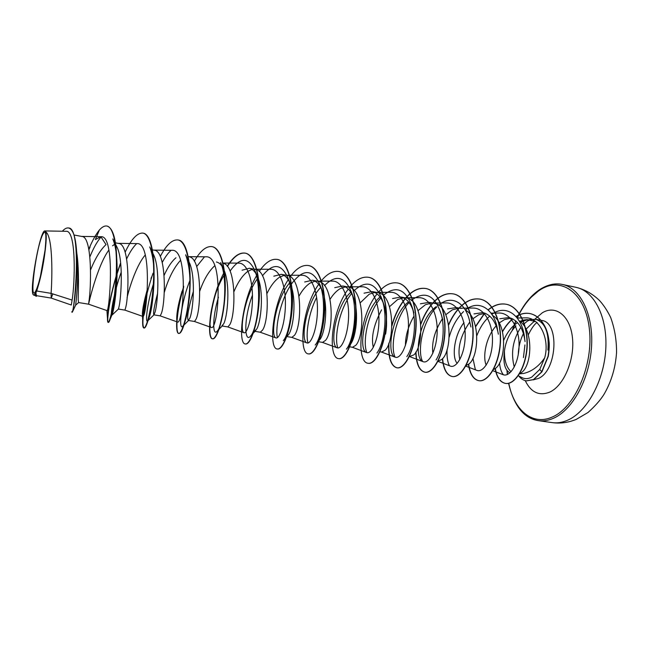 <?xml version="1.0" encoding="UTF-8"?>
<svg xmlns="http://www.w3.org/2000/svg" width="649" height="649" viewBox="0 0 649 649"><rect width="100%" height="100%" fill="white"/><g stroke="black" fill="none" stroke-linecap="round" stroke-linejoin="round"><path stroke-width="0.97" d="M42.542 234.873C45.86 228.529 46.704 233.591 45.073 250.06L40.514 275.857C38.891 282.656 37.382 287.531 35.987 290.476C28.791 305.93 35.598 249.5 42.542 234.873M526.444 380.874L533.681 379.616L541.915 371.893L539.757 369.411L544.681 357.85C538.897 366.296 531.88 371.496 523.629 373.443L519.484 373.848M518.786 375.998C520.92 378.74 523.443 380.355 526.339 380.858L533.47 379.576L541.704 371.861L548.04 356.333C548.876 351.004 549.192 346.542 548.989 342.948C548.356 336.352 547.042 331.071 545.046 327.104C541.331 319.503 536.252 314.976 529.819 313.532L530.03 313.572C536.463 315.016 541.542 319.543 545.265 327.145C547.253 331.112 548.567 336.393 549.2 342.988C549.403 346.574 549.086 351.036 548.259 356.374L541.915 371.893M518.259 375.73L521.764 377.523C524.822 379.113 528.132 378.984 531.709 377.142L539.757 369.411M509.911 372.867C504.744 370.003 502.926 362.645 504.46 350.784C504.232 360.406 506.439 367.391 511.071 371.731M504.46 350.784C505.904 340.83 509.733 332.556 515.955 325.936M521.545 321.726L526.988 319.925L529.973 319.852L527.467 321.06L523.135 324.573M520.839 327.315C512.84 339.719 510.641 352.967 514.259 367.05M547.894 350.079C549.297 332.799 545.265 322.545 535.806 319.324L528.87 319.689M499.811 318.756L508.897 317.539C517.837 320.006 523.216 328.029 525.049 341.601M499.211 322.942L504.435 319.624L511.128 318.156M519.159 320.793C533.949 329.806 532.026 366.004 521.325 372.615L519.606 373.637M36.709 290.995L38.583 284.635C43.694 267.493 47.937 235.157 45.568 231.717C53.234 236.122 52.18 279.038 51.093 293.364L36.709 290.995L35.882 292.894L36.449 295.668L51.222 298.086L52.829 293.924M72.104 300.081L51.093 293.364L51.222 298.086L71.285 305.022L72.104 300.081C74.992 283.378 76.533 229.138 65.865 231.328M78.61 302.556L75.609 305.2C75.811 304.446 79.137 277.074 77.207 256.444L77.012 254.449C79.308 271.444 78.213 292.999 78.213 299.773L78.561 302.548L88.621 304.194C88.264 305.038 97.099 265.944 108.935 249.938M74.002 234.979L81.871 236.471C92.726 236.447 91.079 289.9 88.905 301.525L88.621 304.194L106.923 310.571C109.332 313.597 115.911 234.346 100.79 236.723L95.379 239.554L99.37 230.014C95.776 234.484 92.255 240.868 88.816 249.175M121.266 271.988C113.096 294.516 109.989 317.913 111.798 315.284L112.439 313.743C114.297 308.348 117.696 285.357 117.031 264.646C116.706 253.297 115.295 244.73 112.788 238.929L117.039 247.237C123.57 259.973 121.136 297.769 119.075 306.49L118.434 309.021M112.545 245.809L114.622 244.275M115.417 242.84L118.548 243.432C130.279 243.61 128.94 296.301 125.679 307.569L124.933 310.117M153.708 282.988C146.642 304.405 145.149 324.249 147.777 320.825L149.489 316.704C151.955 308.575 153.488 296.09 154.081 279.248C154.267 265.336 152.807 254.554 149.7 246.912L153.659 254.919C160.311 268.426 157.715 304.113 154.973 312.388L153.894 314.854C152.961 313.71 154.202 306.498 157.618 293.202M152.361 249.849L154.17 250.189C166.728 250.563 165.673 302.507 161.382 313.443L160.189 315.876M189.873 280.636C180.268 304.543 178.637 331.485 182.888 326.131C184.073 324.727 185.33 321.231 186.661 315.641L189.386 297.534C190.895 280.027 189.646 265.774 185.638 254.781L189.297 262.488C195.941 276.506 193.215 310.279 189.849 318.124L188.364 320.452C186.604 318.294 188.291 308.535 193.426 291.182M187.926 256.598L188.786 256.761C202.107 257.312 201.328 308.535 196.071 319.146L194.513 321.482L188.356 320.476M216.393 262.001C219.451 262.634 221.982 265.287 223.97 269.968C230.565 284.392 227.621 316.298 223.743 323.697L221.877 325.92M222.761 263.218C236.544 264.695 235.863 314.53 229.795 324.687L227.848 326.926L221.869 325.952M242.077 270.211L249.273 268.272C252.745 268.97 255.576 271.98 257.75 277.285C264.167 292.204 261.02 322.058 256.696 329.108L254.457 331.274L260.281 332.223L262.577 330.073C269.603 320.079 269.879 270.235 255.146 269.359L249.273 268.24M233.997 291.563C237.956 282.055 242.588 275.306 247.894 271.306L252.08 269.408M273.797 276.182L281.26 274.332C285.187 275.16 288.31 278.567 290.638 284.546C296.771 299.676 293.478 327.713 288.74 334.381L286.16 337.448M267.055 293.372C270.69 285.828 274.827 280.457 279.459 277.253L284.011 275.379M281.268 274.308L286.98 275.395C302.345 276.433 302.296 325.603 294.468 335.322L291.831 337.375L286.939 336.58M304.673 281.999L312.396 280.222C316.769 281.179 320.192 285.025 322.667 291.75C328.508 306.953 324.962 333.237 319.925 339.508L318.7 340.976M299.059 296.025C302.402 289.989 306.109 285.665 310.19 283.037L315.081 281.204M312.396 280.222L317.961 281.277C333.927 282.453 334.089 330.982 325.498 340.417L322.537 342.396L318.683 341.763M334.746 287.661L342.696 286.006C347.572 287.061 351.304 291.336 353.883 298.832C359.254 314.075 355.644 338.064 350.419 344.311L350.282 344.497M330.106 299.23C333.156 294.378 336.498 290.857 340.117 288.675L345.309 286.882M342.696 285.974L348.115 286.996C364.641 288.31 365.014 336.214 355.701 345.39L352.448 347.28L349.722 346.834M364.032 293.178L372.21 291.596C377.629 292.821 381.653 297.583 384.289 305.882C386.804 315.049 387.242 324.459 385.611 334.121M360.252 302.807L369.273 294.167L374.757 292.423M372.21 291.571L377.491 292.569C394.543 294.013 395.103 341.301 385.117 350.225L381.571 352.034L379.933 351.766M392.58 298.556L400.96 297.031C406.931 298.451 411.247 303.74 413.916 312.899M389.562 306.628L397.683 299.522L403.467 297.826M400.96 297.031L406.104 298.005C423.651 299.562 424.397 346.25 413.77 354.93L409.341 356.569M420.398 303.797L428.973 302.377M418.078 310.603L425.379 304.738L431.39 303.099M428.981 302.345L433.986 303.294C451.996 304.973 452.921 351.077 441.685 359.522L437.994 361.225M447.526 308.908L456.288 307.545L461.171 308.453M445.831 314.676L452.385 309.824L458.656 308.243M473.989 313.897L482.921 312.583C490.969 314.741 496.112 321.945 498.359 334.186L497.726 330.974C494.871 308.916 478.686 298.686 465.365 310.06C480.536 317.677 479.149 356.772 468.903 363.992L466.006 365.557M472.861 318.797L478.727 314.781L485.249 313.256M492.591 315.479C507.583 323.827 505.928 361.452 495.438 368.356L493.443 369.573M90.576 269.87C95.346 258.172 100.498 249.743 106.03 244.584L101.025 236.974C97.172 241.477 93.464 248.088 89.895 256.809M127.09 297.599C130.198 284.343 137.466 263.827 145.287 254.976M164.14 275.298C167.783 267.177 171.725 261.328 175.96 257.758M164.238 292.61C168.31 278.656 173.745 267.875 180.56 260.265M199.787 291.052C203.851 279.516 208.856 271.071 214.787 265.709M324.622 310.287L325.636 307.813M373.305 347.369C370.968 337.302 373.727 324.784 381.588 309.824M405.43 345.495C405.39 335.922 408.237 326.139 413.973 316.136M432.842 353.291C431.569 342.356 434.716 330.893 442.277 318.902M457.237 363.318C451.728 357.859 453.805 335.728 463.994 322.569M459.8 359.587C457.35 347.888 460.636 335.428 469.665 322.196M486.198 365.144C482.385 356.423 486.182 336.58 496.152 325.887M36.733 295.717L36.239 296.342L35.736 296.009L35.541 293.656L33.667 295.076L33.18 294.638C29.246 289.916 40.124 230.046 44.813 230.93L45.568 231.717M90.081 246.969L88.913 249.703M71.917 311.552L71.966 312.291L72.542 311.739C73.881 308.194 78.302 275.127 76.606 251.325C75.617 237.023 73.013 229.259 68.786 228.05L68.632 228.018M36.239 296.342L35.882 292.894M71.966 312.291C74.311 314.489 82.277 227.004 68.478 227.986C66.604 227.677 64.559 228.756 62.353 231.231M35.557 293.875L35.873 292.942M544.681 357.85C550.214 338.47 538.954 316.655 525.082 317.88M492.794 370.717L503.048 374.668C509.684 377.54 518.729 364.13 519.046 346.233C519.63 328.435 510.471 312.453 498.692 313.029L491.066 313.151M465.714 366.101L476.845 370.368C483.229 373.134 492.064 359.432 492.453 341.479C492.997 323.494 484.186 307.529 472.707 308.056M437.921 361.371L450.333 366.085C456.361 368.713 464.798 354.768 465.179 336.612C465.698 318.513 457.237 302.426 446.066 302.929L432.842 303.075M436.274 306.604C418.581 318.716 413.308 358.978 423.14 361.68C428.762 364.162 436.801 349.981 437.183 331.688C437.677 313.402 429.589 297.218 418.735 297.68M408.529 301.85C391.428 314.684 386.123 354.776 395.233 357.185C400.465 359.481 408.083 345.049 408.44 326.593C408.919 308.129 401.196 291.872 390.69 292.301L376.501 292.383M380.987 296.26C363.943 309.054 358.005 350.403 366.588 352.537C371.382 354.687 378.578 340.027 378.927 321.377C379.381 302.767 372.08 286.387 361.899 286.761L347.215 286.826M351.328 291.726C335.209 305.728 329.514 345.998 337.172 347.799C341.52 349.754 348.278 334.835 348.602 315.998C349.048 297.201 342.112 280.749 332.337 281.09L317.134 281.122M320.841 287.288C305.711 302.572 300.268 341.423 306.961 342.907C310.839 344.692 317.134 329.497 317.442 310.506C317.864 291.498 311.374 274.933 301.963 275.257L286.233 275.257M289.478 283.045C275.387 299.595 270.219 336.726 275.914 337.894C279.305 339.468 285.122 324.038 285.406 304.827C285.803 285.657 279.743 268.994 270.755 269.278L254.481 269.23M257.191 279.086C244.243 296.853 239.311 331.858 244.008 332.734C246.871 334.121 252.185 318.383 252.461 299.011C252.842 279.605 247.212 262.829 238.67 263.129L222.721 263.04M223.897 275.598C212.158 294.443 207.534 326.845 211.193 327.429C218.056 331.915 224.676 254.578 205.668 256.817L188.259 256.663M177.088 317.247C177.785 310.433 179.238 302.75 181.444 294.208L182.061 291.19C178.962 301.542 177.209 309.849 176.812 316.112C176.593 319.697 176.804 321.653 177.428 321.977C182.88 326.033 189.5 248.007 171.717 250.311L153.716 250.108M147.461 288.927C144.2 300.617 142.512 308.948 142.382 313.913L142.691 316.355C146.658 319.884 153.253 241.314 136.769 243.626M99.37 230.014C102.071 226.963 104.578 225.641 106.882 226.039C114.192 227.109 117.583 249.946 116.139 275.89C114.759 301.85 109.811 322.991 108.107 322.383C107.677 322.285 107.474 321.093 107.507 318.813L106.923 310.571M519.906 321.344L523.516 320.054L527.134 319.6L535.579 321.506M126.66 258.886C129.922 251.999 133.256 246.912 136.679 243.626M162.25 262.415C165.114 257.069 168.05 253.045 171.06 250.344M196.696 266.544L204.419 256.923M223.994 269.96L220.619 262.553C229.048 281.179 222.923 326.228 217.147 331.201C212.758 336.685 211.996 318.464 218.437 297.218M230.087 271.055C240.033 257.093 248.234 256.826 254.692 270.244C262.74 288.975 256.972 329.968 250.603 336.036C244.495 343.775 243.359 319.138 252.445 295.173M262.472 275.793C272.888 262.796 281.358 263.486 287.888 277.861C295.425 296.52 290.038 333.635 283.28 340.652M277.358 337.65C275.16 327.494 280.1 301.761 290.135 285.998M291.442 283.994C303.18 268.329 312.777 268.808 320.233 285.422C327.161 303.821 322.172 337.237 315.203 345.033M307.991 342.972C305.484 334.267 308.567 313.151 316.647 297.453M324.492 285.609C336.06 273.992 345.146 276.442 351.75 292.942C357.98 310.879 353.405 340.757 346.412 349.17L350.419 344.311M337.805 347.937C333.919 337.456 339.484 308.372 351.604 293.551M354.216 290.574C366.466 279.459 375.885 282.745 382.472 300.438C387.924 317.702 383.778 344.189 376.939 353.048M366.807 352.61C362.272 341.942 367.967 312.274 380.744 298.021M383.567 295.1C396.434 284.935 406.047 289.211 412.407 307.926C417.023 324.305 413.324 347.523 406.818 356.65M395.046 357.104C389.935 346.233 395.736 316.241 409.081 302.548M411.271 300.422C425.16 290.087 435.26 295.1 441.588 315.463C445.319 330.739 442.066 350.768 436.063 359.952M422.515 361.363C416.942 350.2 422.872 320.152 436.688 307.066M438.675 305.273C451.177 294.062 466.363 302.377 470.022 323.121L470.939 326.999M449.278 365.492C447.437 361.509 446.707 356.147 447.104 349.389M449.238 337.001C452.142 326.52 456.92 318.042 463.573 311.585M475.328 369.427L472.91 358.297M476.861 335.63C479.952 327.502 484.251 320.979 489.768 316.079M491.918 314.392C506.115 303.318 522.98 316.039 524.676 339.184M503.413 374.798C501.239 372.104 499.957 368.145 499.56 362.905M503.738 340.23C507.161 332.337 511.761 326.471 517.553 322.642M107.036 226.071L107.19 226.095C113.161 228.278 116.349 239.846 116.755 260.801C117.161 283.97 113.072 310.652 110.265 318.927C109.478 321.32 108.862 322.488 108.407 322.423C105.982 322.658 110.517 290.144 120.714 263.421M143.064 233.129L143.218 233.153C150.69 234.078 154.827 254.075 153.927 277.918C153.067 295.725 151.16 309.743 148.207 319.957C146.569 325.465 145.222 328.167 144.167 328.053C141.798 326.049 142.756 314.87 147.055 294.516M153.724 272.207L153.991 271.477M178.069 239.984L178.207 240.008C188.997 240.755 192.802 276.223 188.348 304.827L187.407 310.774C184.381 325.847 181.55 333.424 178.905 333.513C175.279 333.31 176.471 310.595 183.659 287.402M212.085 246.644L212.223 246.669C221.366 248.129 226.55 270.341 225.025 295.117C223.597 319.9 216.661 339.776 212.685 338.827C206.593 338.681 210.373 299.23 223.556 273.391M227.41 266.455C233.437 256.842 239.4 252.404 245.298 253.151C254.976 254.716 260.679 276.725 259.138 301.136C257.685 325.563 250.181 345.041 245.525 343.994L245.395 343.97M277.326 259.422L277.464 259.446C287.645 261.125 293.843 282.932 292.277 306.985C290.817 331.055 282.769 350.16 277.48 349.016L277.35 348.992M308.632 265.555L308.762 265.579C319.422 267.356 326.082 288.967 324.5 312.672C323.024 336.401 314.465 355.141 308.575 353.908L308.445 353.883M339.103 271.525L339.224 271.55C350.33 273.416 357.429 294.833 355.83 318.205C354.346 341.593 345.309 359.984 338.851 358.67L338.721 358.646M368.77 277.334L368.892 277.358C380.411 279.313 387.924 300.544 386.309 323.583C384.816 346.647 375.325 364.697 368.332 363.31L368.21 363.286M397.667 282.996L397.788 283.021C409.706 285.057 417.599 306.093 415.968 328.816C414.468 351.571 404.554 369.289 397.058 367.829C391.104 366.036 388.402 357.745 388.954 342.948M391.907 325.92C394.852 315.284 399.305 306.255 405.252 298.824M405.974 297.98C412.431 290.622 419.092 287.475 425.947 288.537C438.229 290.647 446.488 311.496 444.841 333.919C443.34 356.358 433.029 373.767 425.046 372.226C419.489 370.798 416.463 364.024 415.96 351.904M420.868 324.208C423.797 316.128 427.675 309.265 432.494 303.627M432.956 303.099C439.535 295.871 446.342 292.804 453.391 293.908C466.023 296.098 474.622 316.761 472.967 338.875C471.45 361.022 460.766 378.124 452.337 376.525C446.91 375.236 443.656 369.249 442.586 358.556M448.686 324.93C451.469 318.472 454.908 312.964 459.021 308.389M459.289 308.097C465.966 300.99 472.926 298.005 480.155 299.148C493.11 301.412 502.026 321.896 500.363 343.719C498.846 365.565 487.813 382.366 478.954 380.703C473.535 379.495 470.103 373.994 468.651 364.211M475.628 326.698L484.706 313.264M488.259 309.93C494.149 305.103 500.144 303.213 506.261 304.267C519.411 306.579 528.611 326.552 527.102 347.937C525.447 369.346 514.3 385.084 505.539 383.421C500.274 382.245 496.866 377.256 495.325 368.454M502.529 331.777C505.449 326.504 508.889 322.22 512.856 318.919M516.109 316.582C520.766 313.735 525.406 312.737 530.03 313.572M107.507 318.813C107.702 309.597 110.703 294.922 116.512 274.778M117.088 272.953L120.649 262.78M125.127 252.226C131.341 239.059 137.272 232.683 142.918 233.096C150.876 234.305 154.892 256.931 153.424 282.477C152.028 308.032 146.374 328.735 143.867 328.005C142.894 327.753 142.496 325.165 142.675 320.225C143.178 308.965 146.285 294.305 152.004 276.239L153.067 273.18M160.279 256.469C166.355 244.9 172.236 239.392 177.923 239.952C186.49 241.29 191.106 263.713 189.613 288.862C188.194 314.035 181.882 334.316 178.621 333.472C177.015 333.018 176.382 329.1 176.715 321.726M181.444 294.208L183.732 286.258M194.294 261.214C200.306 250.814 206.187 245.955 211.947 246.62C221.082 248.072 226.258 270.284 224.741 295.06C223.305 319.86 216.377 339.735 212.401 338.786C207.372 338.518 208.929 309.8 218.372 284.806M227.247 266.252C233.242 256.736 239.165 252.347 245.022 253.094C254.7 254.659 260.395 276.677 258.854 301.087C257.41 325.514 249.906 345 245.257 343.954C237.785 343.686 241.728 300.812 256.469 275.849M259.202 271.46C265.222 262.602 271.217 258.586 277.196 259.397C287.377 261.068 293.567 282.883 292.009 306.936C290.549 331.014 282.502 350.119 277.212 348.975C268.483 348.57 272.312 303.756 288.229 279.687M290.208 276.758C296.285 268.402 302.385 264.662 308.502 265.53C319.154 267.299 325.814 288.919 324.232 312.623C322.764 336.352 314.205 355.1 308.316 353.867C298.467 353.316 301.963 307.675 318.7 284.335M320.33 282.088C326.479 274.105 332.694 270.576 338.973 271.501C350.079 273.367 357.169 294.784 355.571 318.156C354.086 341.552 345.049 359.944 338.6 358.629C327.696 357.932 330.82 311.731 348.31 289.081M349.6 287.41C355.839 279.703 362.191 276.336 368.648 277.31C380.168 279.265 387.672 300.495 386.058 323.535C384.565 346.607 375.073 364.665 368.088 363.27C356.196 362.426 358.929 315.901 377.093 293.892M378.059 292.699C384.403 285.195 390.901 281.958 397.553 282.972C409.462 285.008 417.356 306.044 415.725 328.775C414.224 351.531 404.311 369.257 396.823 367.788C390.998 366.077 388.28 358.053 388.678 343.719M391.931 324.979C394.908 314.66 399.289 305.906 405.081 298.71M405.747 297.932C412.204 290.574 418.865 287.426 425.712 288.489C437.994 290.606 446.244 311.455 444.606 333.87C443.097 356.317 432.794 373.727 424.819 372.193C419.335 370.798 416.317 364.154 415.749 352.277M420.828 323.673C423.756 315.771 427.586 309.054 432.315 303.529M432.737 303.059C439.308 295.822 446.123 292.764 453.164 293.867C465.795 296.049 474.387 316.72 472.732 338.835C471.223 360.982 460.539 378.083 452.118 376.485C446.739 375.227 443.494 369.322 442.391 358.783M448.629 324.532C451.388 318.205 454.795 312.802 458.835 308.316M459.07 308.056C465.747 300.949 472.707 297.964 479.936 299.108C492.891 301.363 501.799 321.847 500.136 343.678C498.619 365.533 487.586 382.334 478.735 380.671C473.356 379.478 469.933 374.043 468.456 364.365M475.555 326.382L484.446 313.28M488.129 309.816C493.994 305.038 499.965 303.172 506.042 304.219C519.192 306.531 528.391 326.512 526.874 347.905C525.228 369.305 514.081 385.052 505.32 383.389C500.103 382.229 496.704 377.296 495.138 368.591M502.464 331.493C505.368 326.301 508.775 322.082 512.694 318.837M516.012 316.469C520.628 313.678 525.236 312.704 529.819 313.532M38.583 284.635C36.141 292.764 34.34 296.098 33.18 294.638M567.307 420.349C586.647 412.318 603.951 381.369 605.768 349.259C607.715 317.126 594.095 290.849 575.963 287.32C584.846 289.503 592.691 293.9 599.506 300.519C603.602 305.006 607.326 310.652 610.677 317.475C614.676 328.556 616.631 340.238 616.55 352.504C615.552 367.464 611.488 381.214 604.357 393.756C600.925 399.5 595.482 405.739 588.026 412.488L576.336 419.343C568.394 422.645 560.306 423.732 552.088 422.604C557.029 423.31 562.107 422.556 567.307 420.349M575.963 287.32L562.359 284.449C580.23 287.913 593.584 314.303 591.547 346.655C589.641 378.984 572.45 410.192 553.337 418.329C548.194 420.56 543.189 421.339 538.313 420.641C527.418 418.678 519.111 411.109 513.391 397.951M517.269 317.978C523.329 305.208 530.955 295.839 540.13 289.868C561.061 276.117 585.244 292.472 589.324 328.532C593.738 364.446 575.046 407.613 552.25 417.031C532.31 426.142 513.821 409.925 508.808 383.267M535.806 319.324L541.672 320.444C559.706 321.985 557.207 370.587 538.419 378.456L533.154 379.868M518.251 354.711C518.478 347.093 520.206 340.052 523.435 333.57M526.055 329.181L533.283 322.164L535.084 321.255M534.857 319.186L542.313 312.794C555.585 304.616 570.155 315.584 572.442 337.602C574.941 359.505 563.876 385.684 549.873 392.069C539.246 396.304 531.028 392.483 525.211 380.614M507.502 374.449L507.21 370.766M512.548 329.935L515.898 321.012M531.174 297.242L540.146 289.551M562.359 284.449C555.349 282.94 548.048 284.489 540.455 289.097C531.263 294.962 523.483 304.527 517.115 317.791M537.104 322.431C534.452 324.2 531.507 328.345 528.27 334.868M524.936 344.935L523.427 357.615M118.426 309.062L124.941 310.125L142.691 316.355M153.894 314.854L160.222 315.885L177.428 321.977M65.865 231.295L44.895 230.93M35.679 295.774L33.667 295.076M36.709 295.717L36.474 296.187M75.609 305.2L72.542 311.739M77.207 256.444L76.606 251.325M525.082 317.864L517.302 318.026M472.707 308.032L459.938 308.218M423.132 361.696L409.681 356.626M418.735 297.664L405.033 297.802M395.225 357.193L381.344 351.993M366.58 352.561L352.261 347.247M337.164 347.807L322.399 342.372M306.953 342.923L291.726 337.358M275.914 337.91L260.2 332.215M244 332.75L227.807 326.918M211.185 327.445L194.489 321.482M136.769 243.594L118.159 243.359M100.79 236.707L81.547 236.406M117.031 264.646L116.755 260.801M112.439 313.743L110.265 318.927M154.081 279.248L153.927 277.918M149.489 316.704L148.207 319.957M189.386 297.534L188.348 304.827M186.661 315.641L187.407 310.774M111.798 315.284L118.499 308.989M147.777 320.825L154.113 314.7M182.888 326.131L188.867 320.168M217.147 331.201L222.761 325.417M254.692 270.244L257.75 277.285M250.603 336.036L255.82 330.471M287.888 277.861L290.638 284.546M320.233 285.422L322.683 291.742M351.75 292.942L353.883 298.832M382.472 300.438L384.289 305.882M412.407 307.926L413.924 312.899M441.588 315.463L442.796 319.925M176.804 316.112L176.999 317.345M150.99 278.372L152.004 276.239M142.374 313.913L142.675 320.225M515.736 320.874L512.183 330.446M506.983 370.482L507.291 374.538M508.573 383.324C513.984 405.909 523.897 418.354 538.313 420.641L552.088 422.604"/></g></svg>
